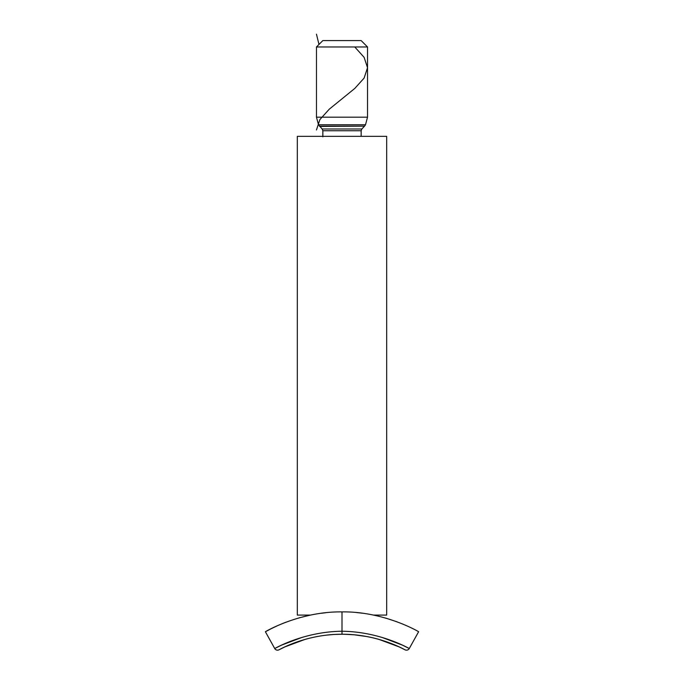 <?xml version="1.0" encoding="UTF-8"?>
<svg xmlns="http://www.w3.org/2000/svg" width="684" height="684" viewBox="0 0 684 684"><rect width="100%" height="100%" fill="white"/><g stroke="black" fill="none" stroke-linecap="round" stroke-linejoin="round"><path stroke-width="1.03" d="M322.848 40.587L361.152 40.587L367.53 46.965L316.47 46.965L322.848 40.587M322.848 136.826L322.848 130.747L322.155 128.994L318.505 124.787L316.47 117.186L367.53 117.186L367.53 46.965M316.47 117.186L316.47 46.965M298.848 617.917L310.433 615.087L297.318 615.087L297.318 136.338L386.682 136.338L386.682 615.087L373.567 615.087M378.851 639.352L399.174 646.91L405.005 649.8C406.091 650.561 379.244 634.128 342 634.239C304.756 634.128 277.909 650.561 278.995 649.8L284.826 646.91L305.184 639.343M344.77 634.265L354.252 634.795L367.325 636.633M367.65 636.693L370.035 637.172M373.011 637.839L378.235 639.181M381.894 640.258L381.125 640.019M372.694 637.77L370.215 637.214M364.204 636.077L357.424 635.12M349.344 634.436L343.137 634.248M302.106 637.368L281.705 645.072L274.72 648.526C273.626 649.253 302.832 631.657 342 631.238L342 634.239L335.519 634.393M316.572 636.65L321.258 635.838M326.926 635.085L333.236 634.521M334.083 634.47L337.793 634.307M337.853 634.299L339.854 634.256M342 634.239L334.69 634.436M334.613 634.444L340.093 634.256M270.813 628.887L265.401 631.76C263.862 632.461 299.113 611.282 342 611.898C384.733 611.248 420.156 632.443 418.599 631.76L409.28 648.526L418.599 631.76M406.51 625.698L402.141 623.817M396.994 621.799L385.537 618.028M286.177 622.107L282.603 623.509M281.919 623.791L277.576 625.663M277.473 625.706L271.069 628.75M356.962 612.607L359.057 612.821M359.433 612.864L360.998 613.044M361.306 613.086L362.281 613.206M362.289 613.206L361.289 613.078M359.1 612.83L356.886 612.599M325.627 612.753L321.258 613.266L325.635 612.753M278.995 649.8A3.189 3.189 0 0 1 274.72 648.526L265.401 631.76M381.894 637.368L402.295 645.072L409.28 648.526C410.374 649.253 381.168 631.657 342 631.238L342 611.898M409.28 648.526A3.189 3.189 0 0 1 405.005 649.8M316.47 34.2L318.975 44.46M354.765 46.965L364.11 57.336L367.53 67.716L364.11 78.087L354.765 88.458L329.235 109.209L319.89 119.58L316.47 129.951M318.505 124.787L365.495 124.787L367.53 117.186M319.428 126.164L364.572 126.164L365.495 124.787M319.736 126.437L364.572 126.164M322.155 128.994L361.845 128.994L364.264 126.437M322.848 130.747L361.152 130.747L361.845 128.994M361.152 136.338L361.152 130.747"/></g></svg>
